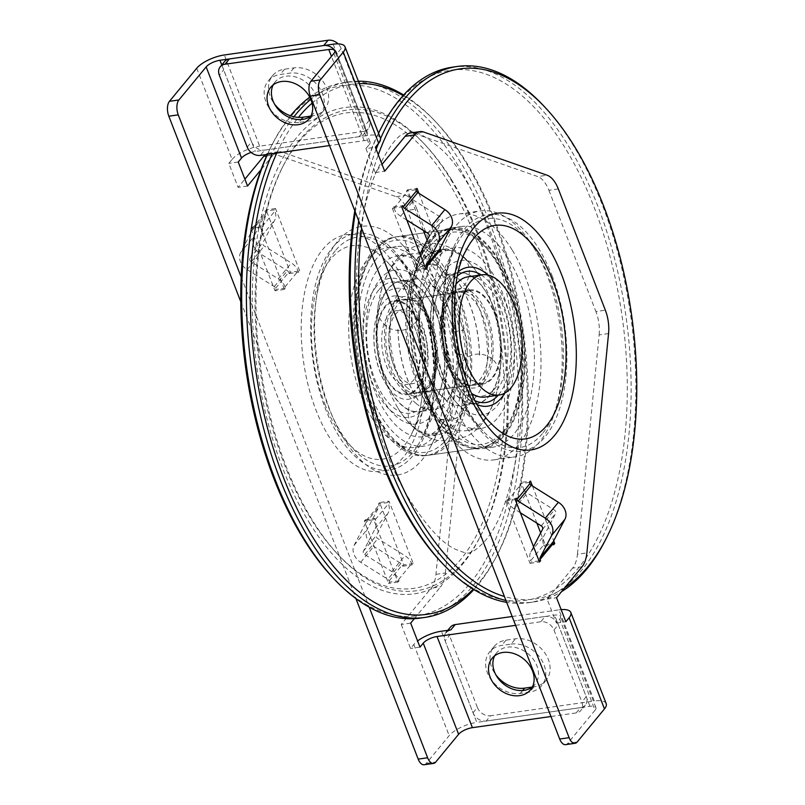 <?xml version="1.0" encoding="UTF-8"?>
<svg xmlns="http://www.w3.org/2000/svg" width="805" height="805" viewBox="0 0 805 805"><rect width="100%" height="100%" fill="white"/><g stroke="black" fill="none" stroke-linecap="round" stroke-linejoin="round"><path stroke-width="0.6" stroke-dasharray="4.03 3.02" d="M425.412 334.88A52.164 26.344 -98.1 0 1 419.304 392.105A52.164 26.344 -98.1 0 1 387.064 385.736A52.164 26.344 -98.1 0 1 377.012 314.946A52.164 26.344 -98.1 0 1 389.207 297.468A52.164 26.344 -98.1 0 1 425.412 334.88M411.607 392.518A46.64 23.556 81.9 0 0 423.682 340.253A46.64 23.556 81.9 0 0 394.47 301.473A46.64 23.556 81.9 0 0 377.706 350.96A46.64 23.556 81.9 0 0 407.592 393.826A46.64 23.556 81.9 0 0 411.607 392.518M418.439 338.533A37.261 18.817 -98.1 0 1 418.187 371.004A37.261 18.817 -98.1 0 1 406.273 384.538A37.261 18.817 -98.1 0 1 382.939 353.556A37.261 18.817 -98.1 0 1 392.588 311.807A37.261 18.817 -98.1 0 1 395.788 310.76A37.261 18.817 -98.1 0 1 411.003 320.44A37.261 18.817 -98.1 0 1 418.439 338.533M390.697 355.76A37.261 18.817 -98.1 0 1 402.862 309.754A37.261 18.817 -98.1 0 1 425.513 337.526A37.261 18.817 -98.1 0 1 413.347 383.532A37.261 18.817 -98.1 0 1 390.697 355.76M487.065 381.791A46.64 23.556 81.9 0 0 499.14 329.537A46.64 23.556 81.9 0 0 469.939 290.756A46.64 23.556 81.9 0 0 453.175 340.243A46.64 23.556 81.9 0 0 483.05 383.11A46.64 23.556 81.9 0 0 487.065 381.791M485.033 397.046A60.717 30.66 81.9 0 0 490.255 395.336A60.717 30.66 81.9 0 0 505.983 327.303A60.717 30.66 81.9 0 0 467.957 276.819M456.355 283.763A60.717 30.66 81.9 0 0 446.131 341.24A60.717 30.66 81.9 0 0 471.951 393.605M451.726 180.058A242.858 122.662 81.9 0 0 425.533 145.252A242.858 122.662 81.9 0 0 283.41 165.438A242.858 122.662 81.9 0 0 312.602 520.594A242.858 122.662 81.9 0 0 338.794 555.4A242.858 122.662 81.9 0 0 480.917 535.214A242.858 122.662 81.9 0 0 451.726 180.058M309.452 522.858A245.626 124.051 81.9 0 0 479.679 537.649A245.626 124.051 81.9 0 0 450.156 178.458A245.626 124.051 81.9 0 0 423.672 143.26A245.626 124.051 81.9 0 0 265.912 199.258A245.626 124.051 81.9 0 0 309.452 522.858M448.576 182.333A240.101 121.263 -98.1 0 1 491.141 498.667A240.101 121.263 -98.1 0 1 336.923 553.407A240.101 121.263 -98.1 0 1 311.042 518.994A240.101 121.263 -98.1 0 1 282.173 167.873A240.101 121.263 -98.1 0 1 448.576 182.333M415.772 262.631A125.57 63.424 -98.1 0 1 430.866 446.262A125.57 63.424 -98.1 0 1 344.902 440.385A125.57 63.424 -98.1 0 1 321.296 274.203A125.57 63.424 -98.1 0 1 402.228 244.629A125.57 63.424 -98.1 0 1 415.772 262.631M372.182 418.268A100.736 50.876 81.9 0 0 415.189 447.379A100.736 50.876 81.9 0 0 441.995 424.336A100.736 50.876 81.9 0 0 429.88 277.031A100.736 50.876 81.9 0 0 419.023 262.591A100.736 50.876 81.9 0 0 386.863 247.91A100.736 50.876 81.9 0 0 349.33 312.662A100.736 50.876 81.9 0 0 372.182 418.268M331.992 576.712A267.703 135.2 81.9 0 0 495.81 538.766A267.703 135.2 81.9 0 0 461.486 171.395A267.703 135.2 81.9 0 0 270.953 146.862A267.703 135.2 81.9 0 0 267.32 154.399M439.319 275.682A100.736 50.876 81.9 0 0 396.302 246.572A100.736 50.876 81.9 0 0 358.768 311.324A100.736 50.876 81.9 0 0 381.61 416.93A100.736 50.876 81.9 0 0 424.627 446.04A100.736 50.876 81.9 0 0 462.161 381.298A100.736 50.876 81.9 0 0 439.319 275.682M473.883 589.572A270.46 136.598 81.9 0 0 495.317 558.529A270.46 136.598 81.9 0 0 504.081 539.702A270.46 136.598 81.9 0 0 432.879 118.848A270.46 136.598 81.9 0 0 403.647 95M358.356 81.194A270.46 136.598 81.9 0 0 348.857 81.879A270.46 136.598 81.9 0 0 310.79 99.347M293.926 116.755A270.46 136.598 81.9 0 0 272.191 153.715M403.094 95.604A267.703 135.2 -98.1 0 1 434.821 120.861A267.703 135.2 -98.1 0 1 505.299 537.428A267.703 135.2 -98.1 0 1 496.625 556.054A267.703 135.2 -98.1 0 1 473.189 589.149M276.809 153.051A267.703 135.2 -98.1 0 1 298.414 117.379M312.058 103.181A267.703 135.2 -98.1 0 1 359.292 83.619M309.744 97.153A270.46 136.598 -98.1 0 1 344.138 82.553A270.46 136.598 -98.1 0 1 495.649 238.924A270.46 136.598 -98.1 0 1 499.362 540.376A270.46 136.598 -98.1 0 1 420.19 618.099M267.471 154.379A270.46 136.598 -98.1 0 1 272.191 144.427A270.46 136.598 -98.1 0 1 290.525 115.779M605.34 540.155A270.46 136.598 81.9 0 0 612.555 524.297A270.46 136.598 81.9 0 0 543.667 105.868M380.534 138.601A270.46 136.598 81.9 0 0 378.451 143.501M376.166 149.257A270.46 136.598 81.9 0 0 358.698 220.832M505.983 600.55A270.46 136.598 81.9 0 0 533.393 602.019A270.46 136.598 81.9 0 0 561.558 591.645M564.818 587.69A267.703 135.2 -98.1 0 1 504.403 596.475M361.606 228.348A267.703 135.2 -98.1 0 1 378.28 154.721M452.621 67.147A270.46 136.598 -98.1 0 1 604.122 223.518A270.46 136.598 -98.1 0 1 607.845 524.971A270.46 136.598 -98.1 0 1 528.674 602.693A270.46 136.598 -98.1 0 1 506.677 602.341M355.337 212.178A270.46 136.598 -98.1 0 1 378.561 133.298M533.292 246.853A124.191 62.72 -98.1 0 1 561.457 377.052A124.191 62.72 -98.1 0 1 515.18 456.868A124.191 62.72 -98.1 0 1 462.151 420.985A124.191 62.72 -98.1 0 1 433.986 290.776A124.191 62.72 -98.1 0 1 480.263 210.96A124.191 62.72 -98.1 0 1 533.292 246.853M442.71 563.711A267.703 135.2 81.9 0 0 604.233 523.371A267.703 135.2 81.9 0 0 570.886 157.71A267.703 135.2 81.9 0 0 380.906 128.518M378.511 133.177A267.703 135.2 81.9 0 0 372.232 147.154A267.703 135.2 81.9 0 0 354.794 210.759M442.086 268.91A110.396 55.756 81.9 0 0 394.943 237.012A110.396 55.756 81.9 0 0 353.808 307.963A110.396 55.756 81.9 0 0 378.843 423.702A110.396 55.756 81.9 0 0 425.986 455.6A110.396 55.756 81.9 0 0 467.121 384.649A110.396 55.756 81.9 0 0 442.086 268.91M498.677 260.88A110.396 55.756 81.9 0 0 451.545 228.972A110.396 55.756 81.9 0 0 410.409 299.923A110.396 55.756 81.9 0 0 435.445 415.662A110.396 55.756 81.9 0 0 482.587 447.56A110.396 55.756 81.9 0 0 523.713 376.609A110.396 55.756 81.9 0 0 498.677 260.88M498.999 260.106A111.493 56.31 81.9 0 0 451.384 227.885A111.493 56.31 81.9 0 0 409.846 299.541A111.493 56.31 81.9 0 0 435.133 416.437A111.493 56.31 81.9 0 0 482.738 448.657A111.493 56.31 81.9 0 0 524.286 376.992A111.493 56.31 81.9 0 0 498.999 260.106M508.428 258.767A111.493 56.31 81.9 0 0 460.822 226.537A111.493 56.31 81.9 0 0 419.274 298.202A111.493 56.31 81.9 0 0 444.561 415.098A111.493 56.31 81.9 0 0 492.177 447.318A111.493 56.31 81.9 0 0 533.715 375.653A111.493 56.31 81.9 0 0 508.428 258.767M512.071 249.862A124.191 62.72 81.9 0 0 459.031 213.969A124.191 62.72 81.9 0 0 412.764 293.795A124.191 62.72 81.9 0 0 440.929 423.994A124.191 62.72 81.9 0 0 493.958 459.886A124.191 62.72 81.9 0 0 540.236 380.061A124.191 62.72 81.9 0 0 512.071 249.862M224.595 61.512A11.039 8.654 -140.5 0 0 223.679 69.874L219.312 75.167M247.226 147.134L251.593 141.841L223.679 69.874M380.373 137.957A22.077 7.98 -21.2 0 0 368.509 135.361L264.744 150.092L260.377 155.385M251.593 141.841A11.039 8.654 -140.5 0 0 264.744 150.092M310.911 116.021A24.834 19.461 -140.5 0 0 313.397 113.616A24.834 19.461 -140.5 0 0 311.877 88.349A24.834 19.461 -140.5 0 0 285.856 76.223A24.834 19.461 -140.5 0 0 275.069 82.019A24.834 19.461 -140.5 0 0 273.187 84.907M532.427 485.989L553.699 540.809M418.912 193.321L440.174 248.141M565.603 744.655A11.039 5.575 81.9 0 0 567.777 743.317L577.205 741.979M582.065 566.76L572.637 568.099A27.601 13.937 81.9 0 0 577.447 554.242L586.875 552.904M608.56 333.562L599.131 334.9L577.447 554.242M599.131 334.9A27.601 13.937 81.9 0 0 595.921 311.535L605.36 310.197M572.637 568.099L547.098 599.071L556.406 623.06L559.676 619.095L595.036 710.252A11.039 3.995 -21.2 0 0 595.891 707.605A11.039 3.995 -21.2 0 0 589.964 706.307L486.2 721.038A11.039 8.654 39.5 0 1 473.048 712.787L445.125 640.82A11.039 8.654 39.5 0 1 446.04 632.458L447.811 630.315M450.408 627.165A11.039 8.654 -140.5 0 0 449.492 635.527L445.125 640.82M473.048 712.787L477.405 707.494L449.492 635.527M512.171 616.499L558.962 609.858L594.321 701.014L490.557 715.746L486.2 721.038M477.405 707.494A11.039 8.654 -140.5 0 0 490.557 715.746M532.256 687.047L534.067 686.796A27.601 21.624 -140.5 0 0 546.062 680.356A27.601 21.624 -140.5 0 0 544.371 652.281A27.601 21.624 -140.5 0 0 515.462 638.808L506.023 640.156A27.601 21.624 -140.5 0 0 494.039 646.586A27.601 21.624 -140.5 0 0 495.95 674.972M595.036 710.252L567.777 743.317M606.185 703.61A22.077 7.98 -21.2 0 0 594.321 701.014M333.864 53.442L369.213 144.598L365.943 148.573L375.382 147.234M369.213 144.598A11.039 3.995 -21.2 0 0 370.079 141.952A11.039 3.995 -21.2 0 0 364.142 140.654L329.507 145.574M423.621 132.01L414.193 133.348A27.601 13.937 81.9 0 0 410.57 132.956M365.943 148.573L375.251 172.562L382.023 164.351M414.193 133.348L537.72 176.567L547.148 175.228M558.318 188.934L548.889 190.272A27.601 13.937 81.9 0 0 537.72 176.567M548.889 190.272L595.921 311.535M406.847 220.107L400.628 216.203A13.796 10.817 39.5 0 1 393.887 208.213L393.414 206.976L392.317 208.294L416.507 270.671L417.604 269.343L417.121 268.115A13.796 10.817 39.5 0 1 417.292 259.14L419.989 253.967M423.37 230.472L407.582 189.779L406.495 191.097L406.978 192.335A13.796 10.817 -140.5 0 0 413.72 200.324L440.828 217.34A2.757 2.163 39.5 0 1 442.146 220.731L430.373 243.271A13.796 10.817 -140.5 0 0 430.212 252.237L430.685 253.474L431.782 252.156L427.163 240.242M520.372 512.775L514.154 508.871A13.796 10.817 -140.5 0 1 507.412 500.881L506.929 499.643L505.842 500.962L530.032 563.339L531.119 562.011L530.646 560.783L543.727 544.904A13.796 10.817 39.5 0 1 543.888 535.939L555.661 513.399A2.757 2.163 -140.5 0 0 554.343 510.008L527.235 492.992A13.796 10.817 39.5 0 1 520.493 485.002L520.01 483.775L521.107 482.447L530.535 481.108M540.678 532.91L545.297 544.824L544.21 546.142L543.727 544.904M536.885 523.139L521.107 482.447M485.818 315.52A47.465 23.979 -98.1 0 1 473.732 385.263A47.465 23.979 -98.1 0 1 448.305 361.022A47.465 23.979 -98.1 0 1 460.39 291.269A47.465 23.979 -98.1 0 1 485.818 315.52M457.743 359.684A47.465 23.979 -98.1 0 1 469.818 289.931A47.465 23.979 -98.1 0 1 495.256 314.181A47.465 23.979 -98.1 0 1 483.171 383.925A47.465 23.979 -98.1 0 1 457.743 359.684M511.095 644.101A27.601 21.624 39.5 0 1 540.014 657.574A27.601 21.624 39.5 0 1 541.695 685.649A27.601 21.624 39.5 0 1 529.71 692.079L520.272 693.417A27.601 21.624 39.5 0 1 491.362 679.953A27.601 21.624 39.5 0 1 489.671 651.879A27.601 21.624 39.5 0 1 501.666 645.439L511.095 644.101L515.462 638.808M506.929 499.643L516.357 498.305M533.504 546.635L530.807 551.807A13.796 10.817 -140.5 0 0 530.646 560.783M539.038 560.894L531.119 562.011M544.21 546.142L553.639 544.804M529.448 482.426L520.01 483.775M530.032 563.339L539.461 562.001M545.297 544.824L553.206 543.697M505.842 500.962L515.27 499.623M393.414 206.976L402.842 205.637M425.513 268.226L417.604 269.343M430.685 253.474L440.124 252.136M415.933 189.759L406.495 191.097M416.507 270.671L425.946 269.333M431.782 252.156L439.691 251.029M392.317 208.294L401.755 206.955M407.582 189.779L417.02 188.44M375.251 172.562L384.679 171.224M561.135 609.616A22.077 7.98 -21.2 0 0 558.962 609.858M559.676 619.095A11.039 3.995 -21.2 0 0 560.532 616.439A11.039 3.995 -21.2 0 0 554.605 615.141L513.882 620.927L545.176 616.489L540.809 621.772A11.039 8.654 39.5 0 1 553.961 630.033L581.874 702A11.039 8.654 39.5 0 1 580.958 710.362A11.039 8.654 39.5 0 1 576.169 712.938L550.962 716.51M556.406 623.06L565.835 621.722M547.098 599.071L556.537 597.733M576.169 712.938L580.526 707.645A11.039 8.654 -140.5 0 0 585.326 705.069A11.039 8.654 -140.5 0 0 586.241 696.707L581.874 702M553.961 630.033L558.328 624.74L586.241 696.707M580.526 707.645L476.761 722.377L441.412 631.221M558.328 624.74A11.039 8.654 -140.5 0 0 545.176 616.489M532.367 686.957A24.834 19.461 -140.5 0 0 534.852 684.562A24.834 19.461 -140.5 0 0 528.07 653.74A24.834 19.461 -140.5 0 0 496.524 652.966A24.834 19.461 -140.5 0 0 494.642 655.854M424.104 764.75A11.039 5.575 81.9 0 0 426.278 763.412L449.18 735.639A22.077 7.98 158.8 0 1 476.761 722.377M240.776 301.704L355.931 598.588M196.722 68.244L232.082 159.41L228.811 163.375L238.119 187.364L244.881 179.153M410.671 623.12L401.242 624.459L431.138 588.193A27.601 13.937 81.9 0 0 435.948 574.337L457.632 354.995A27.601 13.937 81.9 0 0 454.423 331.63L407.39 210.367A27.601 13.937 81.9 0 0 396.221 196.662L272.694 153.443A27.601 13.937 81.9 0 0 269.081 153.051A27.601 13.937 81.9 0 0 265.398 154.671M401.242 624.459L410.55 648.448L413.82 644.483A22.077 7.98 158.8 0 1 417.594 640.961M275.622 288.21L288.713 272.332L289.196 273.569L290.283 272.241L266.093 209.874L264.996 211.192L265.479 212.429A2.757 2.163 -140.5 0 1 265.449 214.221L252.357 230.099L240.594 252.629A13.796 10.817 -140.5 0 0 247.165 269.595L274.274 286.61A2.757 2.163 39.5 0 1 275.622 288.21L276.105 289.438L275.018 290.766L250.818 228.389L251.915 227.07L252.388 228.308A2.757 2.163 39.5 0 1 252.357 230.099M379.608 502.541L378.521 503.87L378.994 505.097A2.757 2.163 39.5 0 1 378.964 506.898L367.191 529.428A13.796 10.817 -140.5 0 0 373.772 546.394L400.88 563.399A2.757 2.163 39.5 0 1 402.228 564.999L402.711 566.237L403.798 564.919L379.608 502.541L389.046 501.203L413.237 563.57L412.14 564.899L411.667 563.661A13.796 10.817 -140.5 0 0 404.925 555.671L377.817 538.656A2.757 2.163 39.5 0 1 376.499 535.265L388.262 512.735A13.796 10.817 -140.5 0 0 388.433 503.759L387.95 502.521L389.046 501.203M365.913 520.976L365.43 519.738L364.343 521.056L388.533 583.434L389.62 582.106L389.147 580.878A2.757 2.163 -140.5 0 0 387.799 579.278L360.69 562.262A13.796 10.817 39.5 0 1 354.109 545.297L365.883 522.767A2.757 2.163 -140.5 0 0 365.913 520.976L378.994 505.097M241.178 277.081L369.223 607.212M266.616 155.969L273.086 155.053A27.601 13.937 -98.1 0 1 278.51 151.712A27.601 13.937 -98.1 0 1 282.122 152.105L272.694 153.443M396.221 196.662L405.66 195.323L282.122 152.105M405.66 195.323A27.601 13.937 -98.1 0 1 416.829 209.028L407.39 210.367M359.07 136.699L363.437 131.406A11.039 8.654 -140.5 0 0 368.237 128.84A11.039 8.654 -140.5 0 0 369.153 120.478L341.229 48.501L336.872 53.794L364.786 125.761A11.039 8.654 39.5 0 1 363.87 134.123A11.039 8.654 39.5 0 1 359.07 136.699L255.316 151.441A11.039 3.995 158.8 0 0 251.12 152.437M363.437 131.406L259.673 146.148L224.313 54.982M341.229 48.501A11.039 8.654 -140.5 0 0 338.1 43.873M310.8 116.101L312.612 115.85A27.601 21.624 -140.5 0 0 324.606 109.41A27.601 21.624 -140.5 0 0 322.916 81.335A27.601 21.624 -140.5 0 0 294.006 67.872L284.568 69.21A27.601 21.624 -140.5 0 0 272.583 75.64A27.601 21.624 -140.5 0 0 274.505 104.036M419.979 647.109L410.55 648.448M515.603 625.354L540.809 621.772M435.948 574.337L445.376 572.999A27.601 13.937 -98.1 0 1 440.577 586.855L431.138 588.193M414.334 618.673L440.577 586.855M445.376 572.999L467.071 353.657L457.632 354.995M454.423 331.63L463.861 330.292A27.601 13.937 -98.1 0 1 467.071 353.657M463.861 330.292L416.829 209.028M273.086 155.053L261.031 169.674M373.772 519.718L374.868 518.4L375.341 519.628A13.796 10.817 39.5 0 1 375.18 528.603L363.407 551.133A2.757 2.163 -140.5 0 0 364.725 554.534L391.834 571.54A13.796 10.817 39.5 0 1 398.576 579.54L399.059 580.767L397.972 582.096L373.772 519.718L364.343 521.056M261.826 226.96A13.796 10.817 -140.5 0 1 261.665 235.935L249.892 258.465A2.757 2.163 39.5 0 0 251.21 261.867L278.319 278.872A13.796 10.817 -140.5 0 1 285.061 286.862L285.544 288.099L284.447 289.428L260.257 227.05L261.343 225.732L261.826 226.96L274.908 211.091A13.796 10.817 39.5 0 1 274.747 220.067L262.983 242.597A2.757 2.163 -140.5 0 0 264.292 245.988L291.4 263.004A13.796 10.817 39.5 0 1 298.142 270.993L298.625 272.231L299.712 270.903L290.283 272.241M299.712 270.903L275.521 208.535L274.435 209.853L274.908 211.091M429.216 323.56A47.465 23.979 81.9 0 0 403.788 299.309A47.465 23.979 81.9 0 0 391.703 369.052A47.465 23.979 81.9 0 0 417.141 393.303A47.465 23.979 81.9 0 0 429.216 323.56M382.274 370.401A47.465 23.979 81.9 0 0 407.702 394.641A47.465 23.979 81.9 0 0 419.787 324.898A47.465 23.979 81.9 0 0 394.359 300.647A47.465 23.979 81.9 0 0 382.274 370.401M298.816 122.481A27.601 21.624 39.5 0 1 269.906 109.007A27.601 21.624 39.5 0 1 268.216 80.933A27.601 21.624 39.5 0 1 280.21 74.503L289.639 73.154A27.601 21.624 39.5 0 1 318.559 86.628A27.601 21.624 39.5 0 1 320.239 114.702A27.601 21.624 39.5 0 1 308.255 121.142L298.816 122.481L301.231 119.553M285.544 288.099L276.105 289.438M251.915 227.07L261.343 225.732M288.713 272.332A2.757 2.163 -140.5 0 0 287.365 270.732L260.257 253.726A13.796 10.817 39.5 0 1 253.676 236.761L265.449 214.221M274.435 209.853L264.996 211.192M289.196 273.569L298.625 272.231M260.257 227.05L250.818 228.389M275.521 208.535L266.093 209.874M284.447 289.428L275.018 290.766M399.059 580.767L389.62 582.106M365.43 519.738L374.868 518.4M387.95 502.521L378.521 503.87M402.711 566.237L412.14 564.899M397.972 582.096L388.533 583.434M413.237 563.57L403.798 564.919M232.082 159.41A22.077 7.98 158.8 0 1 259.673 146.148M238.24 162.036L228.811 163.375M247.548 186.025L238.119 187.364M397.962 329.416L397.962 329.416C399.028 358.124 406.072 382.224 419.113 401.685L419.083 401.675M437.266 265.338L427.717 264.473C416.899 266.304 408.668 275.37 403.023 291.682L403.023 291.682M440.265 419.234L449.814 420.109C460.621 418.268 468.852 409.202 474.507 392.9L474.507 392.9M416.386 403.697A65.96 33.317 -98.1 0 1 390.968 316.717A65.96 33.317 -98.1 0 1 415.028 279.043A65.96 33.317 -98.1 0 1 432.215 284.99A65.96 33.317 -98.1 0 1 444.229 299.842A65.96 33.317 -98.1 0 1 457.632 371.97A65.96 33.317 -98.1 0 1 455.831 381.53A65.96 33.317 -98.1 0 1 433.573 409.644A65.96 33.317 -98.1 0 1 416.386 403.697M419.898 312.602A65.96 33.317 81.9 0 0 433.291 384.74A65.96 33.317 81.9 0 0 445.316 399.592A65.96 33.317 81.9 0 0 462.503 405.539A65.96 33.317 81.9 0 0 486.562 367.865A65.96 33.317 81.9 0 0 461.144 280.875A65.96 33.317 81.9 0 0 443.958 274.928A65.96 33.317 81.9 0 0 421.689 303.042A65.96 33.317 81.9 0 0 419.898 312.602M377.132 318.679A65.96 33.317 -98.1 0 1 401.192 281.005A65.96 33.317 -98.1 0 1 443.444 341.622A65.96 33.317 -98.1 0 1 419.737 411.607A65.96 33.317 -98.1 0 1 377.132 318.679M433.724 310.639A65.96 33.317 -98.1 0 1 457.783 272.965A65.96 33.317 -98.1 0 1 500.046 333.582A65.96 33.317 -98.1 0 1 476.339 403.577A65.96 33.317 -98.1 0 1 433.724 310.639M364.303 308.043A91.347 46.137 -98.1 0 1 397.62 255.869A91.347 46.137 -98.1 0 1 456.143 339.821A91.347 46.137 -98.1 0 1 423.309 436.753A91.347 46.137 -98.1 0 1 364.303 308.043M420.894 300.003A91.347 46.137 -98.1 0 1 454.221 247.829A91.347 46.137 -98.1 0 1 512.745 331.781A91.347 46.137 -98.1 0 1 479.911 428.713A91.347 46.137 -98.1 0 1 420.894 300.003M442.267 422.434A91.347 46.137 -98.1 0 1 407.058 301.966A91.347 46.137 -98.1 0 1 440.385 249.792A91.347 46.137 -98.1 0 1 464.193 258.033A91.347 46.137 -98.1 0 1 480.837 278.6A91.347 46.137 -98.1 0 1 499.392 378.501A91.347 46.137 -98.1 0 1 496.896 391.743A91.347 46.137 -98.1 0 1 466.075 430.675A91.347 46.137 -98.1 0 1 442.267 422.434M435.264 262.138A91.347 46.137 -98.1 0 1 470.462 382.606A91.347 46.137 -98.1 0 1 437.145 434.781A91.347 46.137 -98.1 0 1 413.337 426.549A91.347 46.137 -98.1 0 1 396.694 405.972A91.347 46.137 -98.1 0 1 378.129 306.081A91.347 46.137 -98.1 0 1 380.624 292.829A91.347 46.137 -98.1 0 1 411.456 253.897A91.347 46.137 -98.1 0 1 435.264 262.138M333.149 44.205L368.509 135.361M552.029 275.622A119.532 60.375 -98.1 0 1 545.096 436.813A119.532 60.375 -98.1 0 1 457.562 390.204A119.532 60.375 -98.1 0 1 464.495 229.002A119.532 60.375 -98.1 0 1 552.029 275.622M417.121 268.115L430.212 252.237M393.887 208.213L406.978 192.335M507.412 500.881L520.493 485.002M481.199 274.938A66.231 33.448 -98.1 0 1 502.672 305.186A66.231 33.448 -98.1 0 1 498.828 394.5A66.231 33.448 -98.1 0 1 498.265 395.164M475.534 400.93A66.231 33.448 -98.1 0 1 443.374 341.632A66.231 33.448 -98.1 0 1 457.743 275.723M477.657 404.845A70.136 35.42 -98.1 0 1 465.35 395.959A70.136 35.42 -98.1 0 1 450.166 370.35A70.136 35.42 -98.1 0 1 449.361 283.34A70.136 35.42 -98.1 0 1 458.709 271.376M487.951 275.069A70.136 35.42 -98.1 0 1 505.59 303.123A70.136 35.42 -98.1 0 1 504.715 393.162M467.474 383.834A107.83 54.458 -98.1 0 1 466.236 250.073L449.361 283.34C433.603 312.3 442.156 372.534 465.35 395.959L490.829 423.209A107.83 54.458 -98.1 0 1 467.474 383.834M542.399 433.623A115.638 58.403 -98.1 0 1 482.759 430.745A115.638 58.403 -98.1 0 1 457.723 388.523A115.638 58.403 -98.1 0 1 456.395 245.072A115.638 58.403 -98.1 0 1 549.101 277.685A115.638 58.403 -98.1 0 1 542.399 433.623M502.008 300.325A77.944 39.364 -98.1 0 1 497.49 405.428A77.944 39.364 -98.1 0 1 457.29 403.496A77.944 39.364 -98.1 0 1 440.405 375.039A77.944 39.364 -98.1 0 1 439.51 278.339A77.944 39.364 -98.1 0 1 502.008 300.325M493.234 306.524A66.231 33.448 -98.1 0 1 489.39 395.839A66.231 33.448 -98.1 0 1 440.888 370.008A66.231 33.448 -98.1 0 1 444.732 280.693A66.231 33.448 -98.1 0 1 493.234 306.524M534.067 686.796L529.71 692.079M522.676 690.499L520.272 693.417M506.023 640.156L501.666 645.439M530.807 551.807L543.888 535.939M542.57 529.277L555.661 513.399M541.262 525.886L554.343 510.008M514.154 508.871L527.235 492.992M400.628 216.203L413.72 200.324M427.737 233.209L440.828 217.34M429.055 236.61L442.146 220.731M417.292 259.14L430.373 243.271M364.142 140.654L331.449 56.36M589.964 706.307L554.605 615.141M426.278 763.412L435.706 762.073M413.82 644.483L449.18 735.639M410.53 295.717A119.532 60.375 81.9 0 0 322.996 249.097A119.532 60.375 81.9 0 0 316.063 410.298A119.532 60.375 81.9 0 0 403.597 456.908A119.532 60.375 81.9 0 0 410.53 295.717M252.388 228.308L265.479 212.429M389.147 580.878L402.228 564.999M369.153 120.478L364.786 125.761M419.969 294.378A119.532 60.375 81.9 0 0 332.425 247.759A119.532 60.375 81.9 0 0 325.502 408.95A119.532 60.375 81.9 0 0 413.035 455.57A119.532 60.375 81.9 0 0 419.969 294.378M375.341 519.628L388.433 503.759M398.576 579.54L411.667 563.661M285.061 286.862L298.142 270.993M378.702 290.072A66.231 33.448 81.9 0 0 374.858 379.386A66.231 33.448 81.9 0 0 423.36 405.217A66.231 33.448 81.9 0 0 427.203 315.902A66.231 33.448 81.9 0 0 378.702 290.072M376.005 286.872A70.136 35.42 81.9 0 0 371.93 381.459A70.136 35.42 81.9 0 0 428.169 401.242A70.136 35.42 81.9 0 0 427.364 314.232A70.136 35.42 81.9 0 0 412.18 288.623A70.136 35.42 81.9 0 0 376.005 286.872M324.838 404.09A107.83 54.458 81.9 0 0 411.285 434.509A107.83 54.458 81.9 0 0 410.047 300.738A107.83 54.458 81.9 0 0 386.702 261.363A107.83 54.458 81.9 0 0 331.086 258.687A107.83 54.458 81.9 0 0 324.838 404.09M335.122 250.959A115.638 58.403 81.9 0 0 328.42 406.887A115.638 58.403 81.9 0 0 421.136 439.5A115.638 58.403 81.9 0 0 419.808 296.049A115.638 58.403 81.9 0 0 394.762 253.827A115.638 58.403 81.9 0 0 335.122 250.959M437.115 309.543A77.944 39.364 81.9 0 0 420.24 281.076A77.944 39.364 81.9 0 0 380.041 279.144A77.944 39.364 81.9 0 0 375.522 384.247A77.944 39.364 81.9 0 0 438.011 406.233A77.944 39.364 81.9 0 0 437.115 309.543M436.632 314.564A66.231 33.448 81.9 0 0 388.131 288.733A66.231 33.448 81.9 0 0 384.287 378.048A66.231 33.448 81.9 0 0 432.798 403.879A66.231 33.448 81.9 0 0 436.632 314.564M284.568 69.21L280.21 74.503M294.006 67.872L289.639 73.154M312.612 115.85L308.255 121.142M261.665 235.935L274.747 220.067M249.892 258.465L262.983 242.597M251.21 261.867L264.292 245.988M278.319 278.872L291.4 263.004M274.274 286.61L287.365 270.732M247.165 269.595L260.257 253.726M240.594 252.629L253.676 236.761M400.88 563.399L387.799 579.278M391.834 571.54L404.925 555.671M364.725 554.534L377.817 538.656M363.407 551.133L376.499 535.265M375.18 528.603L388.262 512.735M365.883 522.767L378.964 506.898M354.109 545.297L367.191 529.428M360.69 562.262L373.772 546.394M221.757 64.943L255.316 151.441M407.662 388.121A46.921 23.697 -98.1 0 1 389.58 326.256A46.921 23.697 -98.1 0 1 406.696 299.45A46.921 23.697 -98.1 0 1 436.753 342.578A46.921 23.697 -98.1 0 1 419.888 392.357A46.921 23.697 -98.1 0 1 407.662 388.121M440.526 319.022A46.921 23.697 -98.1 0 1 457.632 292.225A46.921 23.697 -98.1 0 1 487.689 335.343A46.921 23.697 -98.1 0 1 470.824 385.122A46.921 23.697 -98.1 0 1 458.598 380.886A46.921 23.697 -98.1 0 1 440.526 319.022M404.432 391.502A50.232 25.368 -98.1 0 1 385.082 325.27A50.232 25.368 -98.1 0 1 416.487 301.11A50.232 25.368 -98.1 0 1 435.847 367.352A50.232 25.368 -98.1 0 1 404.432 391.502M492.449 359.312A50.232 25.368 -98.1 0 1 461.034 383.472A50.232 25.368 -98.1 0 1 441.673 317.23A50.232 25.368 -98.1 0 1 473.088 293.07A50.232 25.368 -98.1 0 1 492.449 359.312M464.576 391.16A107.075 54.086 -98.1 0 1 397.61 442.67A107.075 54.086 -98.1 0 1 356.343 301.452A107.075 54.086 -98.1 0 1 423.319 249.942A107.075 54.086 -98.1 0 1 464.576 391.16M521.177 383.12A107.075 54.086 -98.1 0 1 454.211 434.63A107.075 54.086 -98.1 0 1 412.945 293.412A107.075 54.086 -98.1 0 1 479.911 241.913A107.075 54.086 -98.1 0 1 521.177 383.12M450.981 438.011A110.396 55.756 -98.1 0 1 408.447 292.426A110.396 55.756 -98.1 0 1 448.707 229.375A110.396 55.756 -98.1 0 1 519.436 330.835A110.396 55.756 -98.1 0 1 479.75 447.962A110.396 55.756 -98.1 0 1 450.981 438.011M357.5 299.661A110.396 55.756 -98.1 0 1 397.771 236.61A110.396 55.756 -98.1 0 1 468.49 338.07A110.396 55.756 -98.1 0 1 428.813 455.197A110.396 55.756 -98.1 0 1 400.045 445.246A110.396 55.756 -98.1 0 1 357.5 299.661M418.187 371.004L420.28 355.226C419.888 341.179 416.799 329.587 411.003 320.44M387.064 385.736C375.07 368.137 370.069 336.973 377.012 314.946M402.862 309.754L395.788 310.76M413.347 383.532L406.273 384.538M469.939 290.756L394.47 301.473M483.05 383.11L407.592 393.826M425.533 145.252L423.672 143.26M480.917 535.214L479.679 537.649M336.923 553.407L338.794 555.4M282.173 167.873L283.41 165.438M419.023 262.591L402.228 244.629M441.995 424.336L430.866 446.262M415.189 447.379L424.627 446.04M386.863 247.91L396.302 246.572M434.821 120.861L432.879 118.848M496.625 556.054L495.317 558.529M344.138 82.553L348.857 81.879M270.953 146.862L272.191 144.427M528.674 602.693L533.393 602.019M425.986 455.6L482.587 447.56M394.943 237.012L451.545 228.972M482.738 448.657L492.177 447.318M451.384 227.885L460.822 226.537M493.958 459.886L515.18 456.868M459.031 213.969L480.263 210.96M375.221 174.162C387.024 149.287 396.654 135.763 404.11 133.58C406.857 131.618 410.56 131.255 415.219 132.493C419.606 133.308 426.177 137.172 434.911 144.085C485.174 179.585 535.979 334.216 518.34 445.256C510.521 494.884 498.667 527.587 482.769 543.335C476.842 549.121 472.716 552.109 470.382 552.29C469.184 554.051 463.972 552.934 454.745 548.94C441.351 542.671 425.734 525.333 407.883 496.927C378.551 447.912 357.782 370.622 356.384 299.591C355.609 248.564 361.888 206.754 375.221 174.162M482.759 430.745C445.668 394.631 430.826 290.102 456.395 245.072L439.51 278.339C421.699 312.28 430.735 375.865 457.29 403.496L482.759 430.745M469.818 289.931L460.39 291.269M483.171 383.925L473.732 385.263M546.062 680.356L541.695 685.649M494.039 646.586L489.671 651.879M275.069 82.019L270.701 87.312M313.397 113.616L309.029 118.909M370.079 141.952L334.719 50.785M595.891 707.605L560.532 616.439M585.326 705.069L580.958 710.362M278.51 151.712L269.081 153.051M368.237 128.84L363.87 134.123M428.169 401.242C443.927 372.282 435.374 312.048 412.18 288.623L386.702 261.363C420.341 292.869 434.821 394.883 411.285 434.509L428.169 401.242M421.136 439.5C446.695 394.48 431.852 289.951 394.762 253.827L420.24 281.076C446.795 308.707 455.821 372.302 438.011 406.233L421.136 439.5M407.702 394.641L417.141 393.303M394.359 300.647L403.788 299.309M272.583 75.64L268.216 80.933M324.606 109.41L320.239 114.702M496.524 652.966L492.157 658.249M534.852 684.562L530.485 689.855M397.881 329.406C398.918 358.145 405.962 382.264 419.023 401.755M437.276 265.237C422.152 261.323 410.701 270.118 402.913 291.641M479.649 355.166C478.613 326.428 471.559 302.318 458.508 282.827M479.539 355.166C478.502 326.448 471.458 302.358 458.417 282.887M440.244 419.345C455.378 423.259 466.83 414.454 474.608 392.931M492.016 358.95A21.161 21.161 0 0 0 457.653 371.689A21.161 21.161 0 0 0 485.868 395.074A21.161 21.161 0 0 0 492.016 358.95M450.297 415.863A21.161 21.161 0 0 0 421.257 393.504A21.161 21.161 0 0 0 416.416 429.83A21.161 21.161 0 0 0 450.297 415.863M412.512 293.05A21.161 21.161 0 0 0 378.159 305.789A21.161 21.161 0 0 0 406.374 329.175A21.161 21.161 0 0 0 412.512 293.05M469.174 274.304A21.161 21.161 0 0 0 440.134 251.945A21.161 21.161 0 0 0 435.294 288.271A21.161 21.161 0 0 0 469.174 274.304M433.291 384.74C436.753 390.475 439.933 394.49 442.831 396.774L446.695 399.25C448.466 399.703 451.514 393.796 455.831 381.53M444.229 299.842C440.778 294.097 437.598 290.082 434.7 287.798L430.836 285.332C431.279 286.459 428.502 281.76 421.689 303.042M457.632 292.225L406.696 299.45C416.487 296.471 432.657 317.864 435.334 344.349C439.077 369.575 429.618 392.397 419.888 392.357L470.824 385.122C468.691 385.977 465.189 384.71 460.319 381.318C435.877 364.927 436.974 290.273 457.632 292.225M415.028 279.043L401.192 281.005M433.573 409.644L419.737 411.607M457.783 272.965L443.958 274.928M476.339 403.577L462.503 405.539M454.221 247.829L440.385 249.792M479.911 428.713L466.075 430.675M448.707 229.375C474.316 228.409 495.035 248.433 510.873 289.448C520.422 316.305 524.387 343.976 522.767 372.463C521.519 390.948 517.796 406.756 511.608 419.908C503.719 436.33 493.103 445.678 479.75 447.962L428.813 455.197C418.419 456.505 408.266 453.044 398.324 444.813C388.765 436.793 380.393 425.402 373.208 410.651C360.781 384.247 354.492 355.176 354.361 323.449C354.331 277.343 371.799 239.91 397.771 236.61L448.707 229.375M411.456 253.897L397.62 255.869M437.145 434.781L423.309 436.753M380.624 292.829L384.508 280.472C388.604 269.625 394.611 260.699 402.53 253.706L409.343 248.866C427.556 239.618 445.004 241.731 461.708 255.215C469.063 261.424 475.443 269.212 480.837 278.6M496.896 391.743L492.952 404.271C488.856 415.058 482.869 423.923 474.99 430.876L468.148 435.726L452.662 441.13L437.699 440.486C429.639 438.574 422.343 434.871 415.823 429.357C408.467 423.158 402.087 415.36 396.694 405.972"/><path stroke-width="1.21" d="M504.413 393.323A60.717 30.66 -98.1 0 1 499.181 395.034A60.717 30.66 -98.1 0 1 460.289 339.227A60.717 30.66 -98.1 0 1 482.104 274.807A60.717 30.66 -98.1 0 1 520.131 325.3A60.717 30.66 -98.1 0 1 504.413 393.323M482.104 274.807L467.957 276.819A60.717 30.66 81.9 0 0 456.355 283.763M471.951 393.605A60.717 30.66 81.9 0 0 485.033 397.046L499.181 395.034M267.32 154.399A267.703 135.2 81.9 0 0 331.992 576.712L333.864 578.704A270.46 136.598 -98.1 0 1 267.471 154.379M403.647 95A270.46 136.598 81.9 0 0 358.356 81.194M310.79 99.347A270.46 136.598 81.9 0 0 293.926 116.755M272.191 153.715A270.46 136.598 81.9 0 0 272.11 457.19A270.46 136.598 81.9 0 0 424.909 617.425A270.46 136.598 81.9 0 0 473.883 589.572M473.189 589.149A267.703 135.2 -98.1 0 1 294.147 502.551A267.703 135.2 -98.1 0 1 273.287 161.201A267.703 135.2 -98.1 0 1 276.809 153.051M298.414 117.379A267.703 135.2 -98.1 0 1 312.058 103.181M359.292 83.619A267.703 135.2 -98.1 0 1 403.094 95.604M424.909 617.425L420.19 618.099A270.46 136.598 -98.1 0 1 333.864 578.704M290.525 115.779A270.46 136.598 -98.1 0 1 309.744 97.153M378.28 154.721A267.703 135.2 -98.1 0 1 545.528 107.87L543.667 105.868A270.46 136.598 81.9 0 0 457.331 66.473A270.46 136.598 81.9 0 0 380.534 138.601M378.451 143.501A270.46 136.598 81.9 0 0 376.166 149.257M358.698 220.832A270.46 136.598 81.9 0 0 505.983 600.55M561.558 591.645A270.46 136.598 81.9 0 0 605.34 540.155L606.578 537.71A267.703 135.2 -98.1 0 1 564.818 587.69M545.528 107.87A267.703 135.2 -98.1 0 1 613.722 522.022A267.703 135.2 -98.1 0 1 606.578 537.71M504.403 596.475A267.703 135.2 -98.1 0 1 361.606 228.348M506.677 602.341A270.46 136.598 -98.1 0 1 444.652 565.724A270.46 136.598 -98.1 0 1 355.337 212.178M378.561 133.298A270.46 136.598 -98.1 0 1 382.214 126.043A270.46 136.598 -98.1 0 1 452.621 67.147L457.331 66.473M382.214 126.043L380.906 128.518A267.703 135.2 81.9 0 0 378.511 133.177M354.794 210.759A267.703 135.2 81.9 0 0 442.71 563.711L444.652 565.724M329.507 145.574L260.377 155.385A11.039 8.654 39.5 0 1 247.226 147.134L219.312 75.167A11.039 8.654 39.5 0 1 220.228 66.805A11.039 8.654 39.5 0 1 225.028 64.229L328.792 49.487A11.039 3.995 -21.2 0 1 334.719 50.785A11.039 3.995 -21.2 0 1 333.864 53.442L310.961 81.214A11.039 5.575 81.9 0 0 310.317 96.107L319.756 94.769A11.039 5.575 -98.1 0 1 320.39 79.876L343.292 52.104A22.077 7.98 -21.2 0 0 345.013 46.801A22.077 7.98 -21.2 0 0 333.149 44.205L229.385 58.936A11.039 8.654 -140.5 0 0 224.595 61.512L220.228 66.805M273.187 84.907A24.834 19.461 -140.5 0 0 281.851 112.841A24.834 19.461 -140.5 0 0 310.911 116.021M604.464 708.913L569.105 617.757A22.077 7.98 -21.2 0 0 570.826 612.454L606.185 703.61A22.077 7.98 -21.2 0 1 604.464 708.913L577.205 741.979A11.039 5.575 -98.1 0 1 575.032 743.317A11.039 5.575 -98.1 0 1 569.125 737.682L319.756 94.769M569.105 617.757L565.835 621.722L556.537 597.733L582.065 566.76A27.601 13.937 -98.1 0 0 586.875 552.904L608.56 333.562A27.601 13.937 -98.1 0 0 605.36 310.197L558.318 188.934A27.601 13.937 -98.1 0 0 547.148 175.228L423.621 132.01A27.601 13.937 -98.1 0 0 420.009 131.618A27.601 13.937 -98.1 0 0 414.585 134.958L384.679 171.224L375.382 147.234L378.652 143.26A22.077 7.98 -21.2 0 0 380.373 137.957L345.013 46.801M553.699 540.809L554.736 543.476L553.639 544.804L553.166 543.566A2.757 2.163 -140.5 0 1 553.196 541.775L540.105 557.644L551.878 535.114A13.796 10.817 -140.5 0 0 545.297 518.148L518.189 501.133A2.757 2.163 39.5 0 1 516.84 499.543L516.357 498.305L515.27 499.623L539.461 562.001L540.558 560.672L540.075 559.445A2.757 2.163 39.5 0 1 540.105 557.644M532.427 485.989L530.535 481.108L529.448 482.426L529.932 483.664A2.757 2.163 -140.5 0 0 531.28 485.264L558.388 502.28A13.796 10.817 39.5 0 1 564.959 519.235L553.196 541.775M440.174 248.141L441.21 250.808L440.124 252.136L439.641 250.898A2.757 2.163 39.5 0 1 439.671 249.107L451.444 226.567A13.796 10.817 -140.5 0 0 444.863 209.612L417.755 192.596A2.757 2.163 39.5 0 1 416.406 190.996L415.933 189.759L417.02 188.44L418.912 193.321M426.559 266.767L427.032 268.005L425.946 269.333L401.755 206.955L402.842 205.637L403.325 206.865A2.757 2.163 -140.5 0 0 404.674 208.465L431.782 225.481A13.796 10.817 39.5 0 1 438.363 242.446L426.59 264.976A2.757 2.163 -140.5 0 0 426.559 266.767L439.641 250.898M569.125 737.682L559.686 739.02L310.317 96.107M559.686 739.02A11.039 5.575 81.9 0 0 565.603 744.655L575.032 743.317M446.04 632.458A11.039 8.654 39.5 0 1 450.84 629.882L441.412 631.221A22.077 7.98 158.8 0 0 417.594 640.961M450.84 629.882L455.197 624.589A11.039 8.654 -140.5 0 0 450.408 627.165L447.811 630.315M455.197 624.589L512.171 616.499M495.95 674.972A27.601 21.624 -140.5 0 0 524.639 688.134L532.256 687.047M420.009 131.618L410.57 132.956A27.601 13.937 81.9 0 0 405.146 136.297L414.585 134.958M382.023 164.351L405.146 136.297M427.163 240.242L423.37 230.472M540.678 532.91L536.885 523.139M281.498 81.516A24.834 19.461 39.5 0 1 307.52 93.642A24.834 19.461 39.5 0 1 309.029 118.909A24.834 19.461 39.5 0 1 277.483 118.124A24.834 19.461 39.5 0 1 270.701 87.312A24.834 19.461 39.5 0 1 281.498 81.516M520.372 512.775L541.262 525.886A2.757 2.163 39.5 0 1 542.57 529.277L533.504 546.635M540.558 560.672L539.038 560.894M553.206 543.697L554.736 543.476M419.989 253.967L429.055 236.61A2.757 2.163 -140.5 0 0 427.737 233.209L406.847 220.107M427.032 268.005L425.513 268.226M439.691 251.029L441.21 250.808M570.826 612.454A22.077 7.98 -21.2 0 0 561.135 609.616M494.642 655.854A24.834 19.461 -140.5 0 0 499.382 679.933A24.834 19.461 -140.5 0 0 524.055 690.348A24.834 19.461 -140.5 0 0 532.367 686.957M418.187 759.115A11.039 5.575 81.9 0 0 424.104 764.75L433.543 763.412A11.039 5.575 -98.1 0 1 427.626 757.767L418.187 759.115L355.931 598.588M550.962 716.51L472.404 727.67A11.039 3.995 158.8 0 0 458.609 734.301L435.706 762.073A11.039 5.575 -98.1 0 1 433.543 763.412M338.1 43.873A11.039 8.654 -140.5 0 0 328.078 40.25L224.313 54.982A22.077 7.98 158.8 0 0 196.722 68.244L169.463 101.309A11.039 5.575 81.9 0 0 168.819 116.202L240.776 301.704M244.881 179.153L263.658 156.391L266.616 155.969M265.398 154.671A27.601 13.937 81.9 0 0 263.658 156.391M168.819 116.202L178.257 114.863L241.178 277.081M369.223 607.212L427.626 757.767M178.257 114.863A11.039 5.575 -98.1 0 1 178.891 99.971L169.463 101.309M274.505 104.036A27.601 21.624 -140.5 0 0 303.183 117.188L310.8 116.101M261.031 169.674L247.548 186.025L238.24 162.036L241.52 158.062L206.161 66.906A11.039 3.995 158.8 0 1 219.956 60.274L323.721 45.543A11.039 8.654 39.5 0 1 336.872 53.794M206.161 66.906L178.891 99.971M458.609 734.301L423.249 643.145L419.979 647.109L410.671 623.12L414.334 618.673M423.249 643.145A11.039 3.995 158.8 0 1 437.045 636.514L515.603 625.354M519.698 695.641A24.834 19.461 39.5 0 1 493.676 683.526A24.834 19.461 39.5 0 1 492.157 658.249A24.834 19.461 39.5 0 1 523.703 659.033A24.834 19.461 39.5 0 1 530.485 689.855A24.834 19.461 39.5 0 1 519.698 695.641M241.52 158.062A11.039 3.995 158.8 0 1 251.12 152.437M225.028 64.229L229.385 58.936M320.39 79.876L310.961 81.214M378.652 143.26L343.292 52.104M561.457 274.284A119.532 60.375 -98.1 0 1 554.534 435.475A119.532 60.375 -98.1 0 1 466.991 388.855A119.532 60.375 -98.1 0 1 473.924 227.664A119.532 60.375 -98.1 0 1 561.457 274.284M540.075 559.445L553.166 543.566M516.84 499.543L529.932 483.664M403.325 206.865L416.406 190.996M498.265 395.164A66.231 33.448 -98.1 0 1 475.534 400.93M457.743 275.723A66.231 33.448 -98.1 0 1 481.199 274.938M504.715 393.162A70.136 35.42 -98.1 0 1 501.525 397.7A70.136 35.42 -98.1 0 1 477.657 404.845M458.709 271.376A70.136 35.42 -98.1 0 1 487.951 275.069M466.236 250.073A107.83 54.458 -98.1 0 1 552.693 280.482A107.83 54.458 -98.1 0 1 546.434 425.885A107.83 54.458 -98.1 0 1 490.829 423.209C457.19 391.703 442.7 289.699 466.236 250.073M524.639 688.134L522.676 690.499M518.189 501.133L531.28 485.264M545.297 518.148L558.388 502.28M551.878 535.114L564.959 519.235M417.755 192.596L404.674 208.465M426.59 264.976L439.671 249.107M438.363 242.446L451.444 226.567M431.782 225.481L444.863 209.612M331.449 56.36L328.792 49.487M328.078 40.25L323.721 45.543M303.183 117.188L301.231 119.553M437.045 636.514L472.404 727.67M219.956 60.274L221.757 64.943"/></g></svg>
